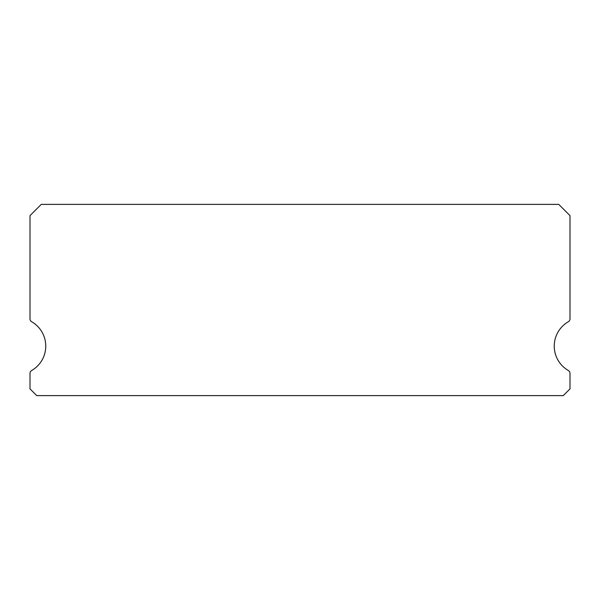 <?xml version="1.0" encoding="UTF-8"?>
<svg xmlns="http://www.w3.org/2000/svg" width="600" height="600" viewBox="0 0 600 600"><rect width="100%" height="100%" fill="white"/><g stroke="black" fill="none" stroke-linecap="round" stroke-linejoin="round"><path stroke-width="0.9" d="M568.312 370.485A28.125 28.125 0 0 1 568.312 321.765A3.375 3.375 0 0 0 570 318.847L570 215.625L558.75 204.375L41.25 204.375L30 215.625L30 318.847A3.375 3.375 0 0 0 31.688 321.765A28.125 28.125 0 0 1 31.688 370.485A3.375 3.375 0 0 0 30 373.403L30 388.875L36.75 395.625L563.25 395.625L570 388.875L570 373.403A3.375 3.375 0 0 0 568.312 370.485"/></g></svg>
